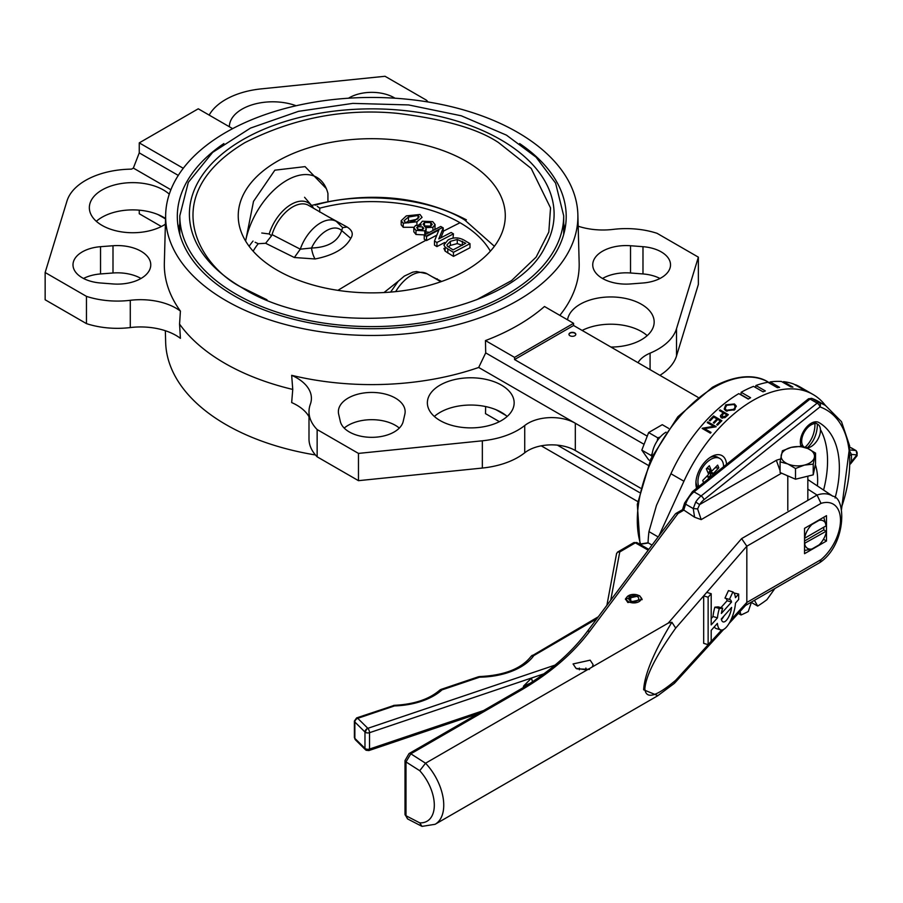 <?xml version="1.0" encoding="UTF-8"?>
<svg xmlns="http://www.w3.org/2000/svg" width="903" height="903" viewBox="0 0 903 903"><rect width="100%" height="100%" fill="white"/><g stroke="black" fill="none" stroke-linecap="round" stroke-linejoin="round"><path stroke-width="1.35" d="M568.969 334.471A3.42 1.975 180 0 1 571.181 332.755A3.42 1.975 180 0 1 574.805 333.218A3.42 1.975 180 0 1 575.798 334.471M574.805 332.936A3.42 1.975 0 0 0 571.068 332.507A3.42 1.975 0 0 0 568.958 334.336A3.42 1.975 0 0 0 569.962 335.735A3.42 1.975 0 0 0 573.687 336.164A3.42 1.975 0 0 0 575.809 334.336A3.42 1.975 0 0 0 574.805 332.936M646.571 435.765L514.563 359.552L573.574 325.486L697.895 397.264M573.574 325.486L573.574 323.308L544.475 306.501A206.787 119.388 180 0 1 485.464 340.578L514.563 357.374L573.574 323.308M577.864 214.609A206.132 119.004 0 0 0 517.509 132.312A206.132 119.004 0 0 0 294.355 106.159A206.132 119.004 0 0 0 165.655 214.609A206.132 119.004 0 0 0 225.998 300.62A206.132 119.004 0 0 0 452.121 326.051A206.132 119.004 0 0 0 577.864 214.609L579.162 262.976A207.43 119.76 180 0 1 559.826 315.373M648.072 465.248L478.692 367.465L485.701 352.892L485.464 340.578M478.692 367.465A207.43 119.76 180 0 1 291.669 375.321L292.753 389.43A207.803 119.975 180 0 1 224.824 363.299A207.803 119.975 180 0 1 179.562 324.087L180.408 311.084A207.43 119.76 180 0 1 164.346 262.976L165.655 214.609M292.753 389.43L291.669 402.569A50.071 28.907 0 0 1 308.995 416.712M499.393 421.667L485.509 413.642L485.645 406.553M315.452 454.965A206.132 119.004 180 0 1 225.998 424.624A206.132 119.004 180 0 1 165.655 342.327L165.339 330.724M514.563 359.552L514.563 357.374M643.15 443.791L485.701 352.892M541.247 445.834L637.699 501.515M640.43 488.094L575.313 450.507L575.313 423.247A33.377 19.268 0 0 0 524.722 425.527A66.766 38.547 180 0 1 517.972 430.088A66.766 38.547 180 0 1 482.349 440.799L358.468 453.408L317.145 429.557A62.758 36.233 180 0 1 308.995 411.7A62.758 36.233 180 0 1 310.339 404.251A50.071 28.907 0 0 0 311.411 398.313A50.071 28.907 0 0 0 291.669 375.321M639.392 492.485L557.377 445.134M506.019 415.482L496.063 409.736M232.635 128.644L198.265 108.8L139.254 142.877L139.254 152.878L133.351 168.082L131.522 169.143A66.766 38.547 0 0 0 66.991 200.985L45.15 272.514L45.15 299.773L86.462 323.624A62.758 36.233 0 0 0 130.28 327.563A50.071 28.907 180 0 1 180.408 338.332L179.562 324.087M659.924 375.343A66.766 38.547 0 0 0 676.516 355.951L698.369 284.422L698.369 257.163L657.057 233.313A62.758 36.233 0 0 0 613.227 229.385A50.071 28.907 180 0 1 578.18 226.213M602.527 278.474A33.377 19.268 180 0 1 630.52 272.988L642.981 273.948A31.718 18.308 180 0 1 659.991 278.474M582.142 330.43A43.4 25.058 180 0 1 647.191 335.634M661.233 277.785A31.718 18.308 180 0 1 642.981 282.989L630.52 283.948A33.377 19.268 180 0 1 592.74 264.839A33.377 19.268 180 0 1 630.52 245.74L642.981 246.688A31.718 18.308 180 0 1 670.523 264.839A31.718 18.308 180 0 1 661.233 277.785M567.535 319.82A43.4 25.058 180 0 1 580.087 304.288A43.4 25.058 180 0 1 627.382 298.859A43.4 25.058 180 0 1 654.167 321.999A43.4 25.058 180 0 1 641.457 339.72A43.4 25.058 180 0 1 610.936 347.057M650.081 369.654L650.081 353.163A66.766 38.547 0 0 0 657.982 349.258A66.766 38.547 0 0 0 676.516 328.692L698.369 257.163M650.081 353.163A33.377 19.268 0 0 0 638.026 362.701M340.318 421.43A31.718 18.308 0 0 0 361.584 436.363A31.718 18.308 0 0 0 394.182 431.973A31.718 18.308 0 0 0 403.189 421.43L404.849 414.24A33.377 19.268 0 0 0 405.142 411.7A33.377 19.268 0 0 0 371.754 392.433A33.377 19.268 0 0 0 338.377 411.7A33.377 19.268 0 0 0 338.67 414.24L340.318 421.43M440.077 385.118A43.4 25.058 0 0 0 427.367 402.84A43.4 25.058 0 0 0 454.153 425.979A43.4 25.058 0 0 0 501.447 420.55A43.4 25.058 0 0 0 514.157 402.84A43.4 25.058 0 0 0 487.372 379.689A43.4 25.058 0 0 0 440.077 385.118M507.17 416.464A43.4 25.058 0 0 0 440.077 412.378A43.4 25.058 0 0 0 434.343 416.464M524.722 425.527L524.722 452.787A66.766 38.547 180 0 1 517.972 457.347A66.766 38.547 180 0 1 482.349 468.047L358.468 480.667L317.145 456.816A62.758 36.233 180 0 1 308.995 438.96L308.995 411.7M524.722 452.787A33.377 19.268 180 0 1 575.313 450.507M399.318 428.078A33.377 19.268 0 0 0 344.201 428.078M519.643 143.577A194.45 112.265 180 0 1 566.158 218.944A194.45 112.265 180 0 1 509.258 295.845A194.45 112.265 180 0 1 299.333 320.644A194.45 112.265 180 0 1 177.36 218.944A194.45 112.265 180 0 1 223.876 143.566M563.698 223.617A193.614 111.78 180 0 1 564.815 229.836M317.145 429.557L317.145 456.816M358.468 453.408L358.468 480.667M178.692 229.836A193.614 111.78 180 0 1 179.81 223.617M428.056 101.983A62.758 36.233 0 0 0 426.363 100.131L385.05 76.281L261.159 88.889A66.766 38.547 0 0 0 209.169 115.099M229.362 126.759A43.4 25.058 180 0 1 242.072 109.128A43.4 25.058 180 0 1 296.15 105.753M348.502 98.213A31.718 18.308 180 0 1 395.017 98.213M139.254 142.877L183.275 168.285M139.254 152.878L178.286 175.408M133.351 168.082L170.881 189.754M45.15 272.514L86.462 296.365A62.758 36.233 0 0 0 130.28 300.304A50.071 28.907 180 0 1 180.408 311.084M165.396 224.192A43.4 25.058 180 0 1 163.432 225.4A43.4 25.058 180 0 1 116.137 230.829A43.4 25.058 180 0 1 89.352 207.679A43.4 25.058 180 0 1 102.062 189.969A43.4 25.058 180 0 1 169.279 194.168M100.538 246.688L112.999 245.74A33.377 19.268 180 0 1 150.767 264.839A33.377 19.268 180 0 1 140.992 278.474A33.377 19.268 180 0 1 112.999 283.948L100.538 282.989A31.718 18.308 180 0 1 72.996 264.839A31.718 18.308 180 0 1 100.538 246.688L100.538 273.948L112.999 272.988A33.377 19.268 180 0 1 140.992 278.474M96.328 221.314A43.4 25.058 180 0 1 102.062 217.228A43.4 25.058 180 0 1 165.542 218.537M83.527 278.474A31.718 18.308 180 0 1 100.538 273.948M158.048 214.587L165.531 218.91M139.254 210.173L139.254 213.74L161.377 226.506M86.462 323.624L86.462 296.365M277.345 270.29A133.531 77.094 0 0 0 422.852 287.007A133.531 77.094 0 0 0 505.285 215.783A133.531 77.094 0 0 0 466.174 161.276A133.531 77.094 0 0 0 320.655 144.559A133.531 77.094 0 0 0 238.234 215.783A133.531 77.094 0 0 0 277.345 270.29M245.627 241.078L245.627 240.977A60.083 34.686 -60 0 1 284.366 181.819A60.083 34.686 -60 0 1 326.468 188.987A60.083 34.686 -60 0 1 327.936 193.456L327.936 201.437M245.627 240.977L253.517 201.369L274.851 170.182L305.067 166.626L326.333 188.637M476.581 299.762L511.561 280.596L536.122 257.118L548.81 232.06L550.537 207.938L531.201 168.443L498.535 142.584C478.048 128.836 444.242 119.083 397.117 113.315C344.257 108.27 293.554 118.022 244.984 142.584C152.991 197.757 202.633 270.392 244.984 288.971L266.983 299.785M804.539 535.31L804.9 538.075L826.143 525.817L823.784 517.419A19.189 11.084 120 0 0 823.649 517.306M804.539 550.39A19.189 11.084 120 0 0 804.708 550.458L811.932 549.013L819.111 544.87A15.859 9.154 120 0 0 826.143 532.691L826.143 531.269L804.539 543.324M804.9 543.527L804.539 545.886M804.539 541.01L823.784 529.903L826.143 531.269M823.784 529.903L823.784 527.183M810.589 524.846L811.932 524.485A15.859 9.154 120 0 0 804.9 536.664M804.9 544.949A15.859 9.154 120 0 0 811.932 549.013M826.143 524.395A15.859 9.154 120 0 0 819.111 520.331L819.743 519.564M819.111 520.331L811.932 524.485M315.215 205.162C361.561 190.928 430.686 198.367 464.74 220.016L494.381 246.282M249.126 246.282A131.499 75.92 180 0 1 253.043 241.056M490.363 251.192A124.851 72.082 0 0 0 460.033 222.736A124.851 72.082 0 0 0 319.809 208.153L319.673 212.07M317.292 206.358L319.809 208.153M327.168 216.11L347.124 227.037C352.362 230.333 353.57 234.114 350.77 238.381C345.228 248.517 333.342 255.38 315.102 258.969L294.344 257.513L265.629 243.279L258.235 243.708A124.851 72.082 0 0 0 253.156 251.192M426.555 236.439L426.555 240.537L424.229 239.193L424.229 235.096L426.555 236.439L438.892 229.972L434.478 241.045L436.939 242.489L453.464 233.854L451.128 232.489L438.802 238.911L443.215 227.883L443.215 231.969L440.867 237.828M413.867 227.274L403.257 227.308L401.18 224.813L401.18 220.727L403.257 223.222L403.257 227.308M420.448 223.605L418.766 224.813M426.227 229.091L425.584 227.669L432.921 227.274L435.088 224.565L432.706 221.63L422.39 221.224L420.448 223.526L421.216 225.186L415.527 225.502L413.822 227.714L415.99 230.389L424.794 230.829L426.227 229.091L425.539 234.408M429.535 232.297L426.227 231.947M435.088 224.565L434.93 229.486M424.794 234.915L415.99 234.475L413.822 231.8L413.822 227.714M258.235 243.708L255.12 242.252M426.555 240.537L436.815 235.141M434.478 241.045L434.478 245.131L436.939 246.575L444.694 242.501M453.001 238.178L453.464 233.854M441.657 281.465L432.006 276.634M398.257 281.251L383.989 292.549M443.904 248.393L445.134 251.147L453.464 256.396L469.989 247.761L469.989 243.663L464.063 240.13C458.701 237.229 453.374 237.173 448.08 239.927L443.904 245.006L445.134 247.061L445.134 251.147M261.78 233.008L269.196 233.979L271.543 235.773L265.629 243.279M313.273 208.085L312.291 206.855M271.543 235.773L272.04 234.611L300.293 249.172L294.344 257.513M350.77 238.381L341.695 230.581A26.706 15.419 -60 0 0 311.501 248.02C327.766 247.478 337.835 241.665 341.695 230.581L342.598 227.579L336.322 221.393A31.718 18.308 120 0 0 300.293 249.172L311.501 248.02A10.012 2.743 -103.4 0 0 315.102 258.969M342.632 227.612L347.124 227.037M424.229 235.096L440.754 226.461L443.215 227.883M415.99 230.389L415.99 234.475M424.794 230.829L424.794 234.803M432.921 227.274L432.921 230.525M403.257 223.222L416.926 221.777L422.085 217.352L419.997 214.474L406.339 215.873L401.18 220.727M416.926 221.777L416.926 224.994M437.233 278.824L436.476 279.219M436.939 246.575L436.939 242.489M453.464 256.396L453.464 252.309L469.989 243.663M447.809 253.009L447.809 248.923L453.464 252.309M445.134 247.061L447.809 248.923M336.322 221.393L308.544 205.353A31.718 18.308 120 0 0 272.04 234.611M422.683 229.61L417.875 229.362L416.757 227.579L417.705 226.676L422.514 226.901L423.744 228.335L422.683 229.61M430.765 226.089L424.489 225.942L423.033 224.181L424.478 222.443L430.776 222.601L432.244 224.429L430.765 226.089L430.776 222.601M405.187 222.217L404.07 220.738L408.449 217.047L418.089 215.456L419.173 216.923L414.804 220.592L408.517 222.849L405.187 222.217M457.268 239.498L465.745 243.257L453.035 249.894L447.301 246.09L446.917 244.916L450.371 241.327L457.268 239.498L457.268 243.596L450.371 245.413L450.371 241.327M422.514 226.901L422.514 229.689M417.705 229.26L417.705 226.676M430.776 226.687L424.478 226.529M424.478 225.931L424.478 222.443M418.089 218.582L418.089 215.456M417.242 219.203L408.449 221.133L408.449 217.047M408.449 221.133L405.966 222.567M462.347 245.018L462.347 241.214M462.347 245.311L457.268 243.596M450.371 245.413L448.125 246.869M786.22 475.192L787.8 476.208M807.835 489.121L817.046 495.058A41.978 24.234 -60 0 1 832.803 496.21L807.835 479.572M841.212 508.276A113.496 65.524 120 0 0 819.969 406.914L703.922 499.731A13.353 7.709 120 0 0 699.611 504.608L697.601 508.908L701.191 519.609L694.588 517.216L683.898 510.116L677.995 513.514L589.749 631.276C572.75 653.862 549.543 673.672 520.151 690.705L410.831 753.813L405.989 761.929L405.989 815.736L419.737 822.847A35.048 20.238 -120 0 0 434.309 805.183A35.048 20.238 -120 0 0 419.737 770.699L405.989 761.929A3.341 1.93 0 0 1 405.007 760.563L409.036 753.576A3.341 1.93 60 0 1 410.707 753.745L520.026 690.626A3.341 1.93 60 0 1 520.151 690.705M657.892 695.66L643.647 689.779C644.573 674.293 653.986 651.785 671.877 622.246L668.231 623.104L592.266 666.956L593.09 664.563L590.156 660.172L573.066 663.953L576.001 668.344L587.063 669.958L425.55 763.216L419.737 770.699M668.231 623.104L741.623 538.606L817.046 495.058L821.019 503.377L746.826 546.202L675.715 628.093C656.154 655.488 645.871 675.726 644.866 688.808C645.871 699.644 656.154 696.789 675.715 680.252L721.632 630.012M627.867 602.549L642.112 599.389L639.663 595.732L625.418 598.892L627.867 602.549M589.49 669.326L576.87 668.852M592.266 666.956L587.063 669.958M657.644 695.807L674.293 683.413L675.715 680.252M741.623 538.606L746.826 546.202L746.826 602.459L821.019 559.623A35.307 20.385 120 0 0 840.49 520.263A35.307 20.385 120 0 0 821.019 503.377M731.024 619.729L746.826 602.436M719.33 608.498L722.682 608.193L718.224 606.872L714.871 607.177L719.33 608.498A19.968 7.461 106.5 0 0 717.467 617.844L711.192 624.899L711.192 593.7L708.133 597.222L703.685 595.901L703.685 643.354L708.133 644.674L711.192 641.254L711.192 630.35L717.4 623.375A20.024 7.484 106.5 0 0 720.752 629.899A20.024 7.484 106.5 0 0 735.505 603.046L738.665 599.502L738.665 594.05L733.97 593M714.296 626.863A20.024 7.484 106.5 0 0 716.305 628.578L720.752 629.899M722.682 608.193A11.683 4.357 106.5 0 0 721.373 613.464L731.543 602.053A11.683 4.357 106.5 0 0 729.782 599.49A11.683 4.357 106.5 0 0 729.421 599.434L724.974 598.113L728.461 590.596L732.909 591.916A19.968 7.461 106.5 0 1 735.437 597.673L738.665 594.05M720.91 607.663L727.084 600.732A11.683 4.357 106.5 0 0 725.662 598.317M714.871 607.177A19.968 7.461 106.5 0 0 713.02 616.523L711.192 618.578M804.539 528.334L804.539 553.686L826.493 541.01L826.493 515.658L804.539 528.334M694.588 517.216L693.244 508.558L685.637 504.167A116.837 67.454 120 0 0 683.774 510.037L683.898 510.116M697.601 508.908L693.244 508.558L695.716 502.045A16.694 9.64 -60 0 1 701.112 495.95L694.035 491.864A16.694 9.64 120 0 0 685.637 504.167A3.341 0.903 18.6 0 1 684.598 503.061L692.398 491.672A3.341 1.524 51.3 0 1 694.035 491.864L810.081 399.047A3.341 1.524 51.3 0 0 808.445 398.855L692.398 491.672M823.446 539.249L826.493 541.01M823.581 490.069A98.811 57.047 120 0 0 820.443 429.591M816.12 423.315A98.811 57.047 120 0 0 814.845 421.882M695.716 502.045L699.611 504.608L776.343 460.304A54.564 31.503 -60 0 1 780.531 459.04M835.083 498.004A98.811 57.047 120 0 0 818.897 422.525A98.811 57.047 120 0 0 818.852 422.502A15.351 8.861 120 0 0 805.047 429.004A15.351 8.861 120 0 0 801.243 446.59M815.353 464.684A68.097 39.314 -60 0 1 817.407 485.949M407.546 818.897L405.007 814.382A3.341 1.93 0 0 0 405.989 815.736L407.546 818.897L422.017 826.38L435.111 824.292L657.632 695.818M419.737 822.847L422.017 826.38M745.201 605.653L820.003 562.467L821.019 559.623M728.924 623.668L745.912 605.078L746.826 602.459M675.715 628.093L671.877 622.246M683.774 510.037L683.007 510.477M409.036 753.576L518.356 690.468C547.41 673.615 570.278 654.099 586.95 631.931L675.196 514.168A3.341 2.449 36.8 0 1 677.826 513.468A3.341 2.449 36.8 0 1 677.995 513.514A3.341 1.93 -120 0 0 677.871 513.446A3.341 1.93 -120 0 0 676.2 513.276L682.521 509.664L684.598 503.061M850.197 449.976L855.705 450.518L850.987 447.798A3.341 2.641 -84.4 0 0 850.118 447.516L849.915 447.493M818.468 401.463L811.65 398.313A3.341 2.709 109.6 0 1 812.011 398.483A3.341 1.93 120 0 0 810.081 399.047L817.17 403.133A3.341 1.93 120 0 1 819.1 402.569A116.837 67.454 -60 0 1 825.545 405.549L818.468 401.463A116.837 67.454 120 0 0 812.011 398.483L819.1 402.569A3.341 2.709 -70.4 0 1 819.969 406.914A3.341 1.524 -128.7 0 0 817.17 403.133L701.112 495.95A3.341 1.524 -128.7 0 1 703.922 499.731M717.467 617.844L713.02 616.523M711.192 593.7L706.733 592.379M708.133 597.222L708.133 644.674M729.421 599.434L732.909 591.916M731.543 602.053L727.084 600.732M721.305 618.995A11.683 4.357 106.5 0 0 723.134 621.896A11.683 4.357 106.5 0 0 731.611 607.426L721.305 618.995M721.418 619.514A11.683 4.357 106.5 0 0 724.014 615.948M776.343 460.304L780.09 470.711M849.542 450.902L851.416 454.39A119.275 68.865 -60 0 1 851.416 461.76L856.868 454.92L851.416 454.39A3.341 1.998 178.1 0 0 850.592 455.202M856.179 450.676A3.341 1.93 -60 0 0 855.705 450.518A3.341 2.641 95.6 0 1 856.868 454.92A3.341 0.689 -141.4 0 1 857.116 455.643L856.179 450.676L851.461 447.944A3.341 1.93 -60 0 1 851.834 448.283M850.705 462.325A3.341 1.851 -178.2 0 1 851.416 461.76L850.852 463.341M579.365 668.051L579.365 669.8M586.758 670.026A10.012 5.745 -60.3 0 1 585.878 668.051M648.219 550.175L635.362 542.838L619.751 551.959L610.733 600.202M596.781 618.815L533.797 655.589A60.083 34.686 180 0 1 479.617 677.182L442.019 689.869A60.083 34.686 180 0 1 394.487 705.92L357.735 718.325L367.848 728.315L555.018 665.116M530.298 683.176L523.469 686.178L531.619 677.972A3.341 1.377 -108.7 0 0 532.714 681.607M619.751 551.959L617.494 552.139L616.557 553.81M696.619 488.286A21.695 12.529 -60 0 1 695.897 483.331A21.695 12.529 -60 0 1 700.389 468.205A21.695 12.529 -60 0 1 711.237 456.749A21.695 12.529 -60 0 1 726.543 464.356M825.444 405.492A120.178 69.384 120 0 0 813.05 394.487L800.069 386.992A120.178 69.384 120 0 0 795.509 384.723L795.374 384.983M795.509 384.723L804.945 390.175A120.178 69.384 -60 0 0 803.139 389.475L793.692 384.023A120.178 69.384 120 0 0 783.488 381.664L783.172 382.477M783.488 381.664L792.936 387.116A120.178 69.384 -60 0 0 790.893 386.924L781.445 381.472A120.178 69.384 120 0 0 770.157 381.913L769.774 383.324M770.157 381.913L779.594 387.364A120.178 69.384 -60 0 0 777.381 387.714L767.934 382.262A120.178 69.384 120 0 0 755.901 385.491L755.619 387.534M755.901 385.491L765.349 390.943A120.178 69.384 -60 0 0 763.024 391.812L753.576 386.36A120.178 69.384 120 0 0 741.16 392.274L740.923 394.859M741.16 392.274L750.607 397.726A120.178 69.384 -60 0 0 748.248 399.081L738.801 393.629A120.178 69.384 120 0 0 670.929 473.748L656.492 505.341L648.952 531.619A135.19 78.053 120 0 0 648.049 542.782L652.034 545.085M813.05 394.487A120.178 69.384 120 0 0 683.921 481.243L670.929 473.748M713.63 415.956A120.178 69.384 120 0 0 709.273 420.403L710.119 420.888A120.178 69.384 -60 0 1 713.788 417.13L716.959 418.969A120.178 69.384 120 0 0 713.302 422.728L714.149 423.214A120.178 69.384 -60 0 1 717.806 419.455L720.346 420.922A120.178 69.384 120 0 0 716.689 424.681L717.535 425.166A120.178 69.384 -60 0 1 721.892 420.719L713.63 415.956L714.002 417.039L721.339 421.272M734.455 403.98L725.798 404.826L724.195 408.969L725.888 410.854L734.545 409.793L736.171 405.91L734.455 403.98L736.295 406.497M720.109 409.906A120.178 69.384 120 0 0 719.398 410.549L723.213 412.75A120.178 69.384 120 0 0 722.637 413.258L720.346 416.057L721.17 417.818L724.883 417.671L726.813 416.08A120.178 69.384 -60 0 1 728.371 414.68L720.109 409.906L720.481 410.989L727.773 415.211M707.23 422.604L713.709 426.351L702.286 428.236A120.178 69.384 120 0 0 702.128 428.417L710.39 433.192A120.178 69.384 -60 0 1 711.056 432.402L704.554 428.643L716.023 426.792A120.178 69.384 -60 0 1 716.169 426.634L707.907 421.87A120.178 69.384 120 0 0 707.23 422.604M658.14 536.924L648.952 531.619M658.942 535.863L683.921 481.243M740.031 611.523L741.036 614.977L738.315 613.397M741.036 614.977A135.19 78.053 120 0 0 748.248 611.534L751.488 602.019M754.445 600.314L757.685 606.082L751.352 602.425M757.685 606.082A135.19 78.053 120 0 0 766.907 599.716L774.876 588.519M748.485 398.945L741.16 394.713M724.432 409.488L725.673 406.373M726.125 405.797L725.798 404.826M733.925 404.668L734.828 405.086M735.008 409.386L735.065 406.045M725.256 408.709L726.983 411.328L725.154 408.291L726.678 405.3L733.71 404.533L734.692 405.357L735.053 407.434L733.665 409.33L726.622 410.244M733.958 410.21L733.665 409.33M721.125 416.272L720.752 415.188M722.953 414.206L722.637 413.258M723.529 413.698L723.213 412.75M727.129 415.786L726.813 414.827A120.178 69.384 120 0 0 725.357 416.136L721.982 417.209L721.463 416.61L721.824 417.694M725.673 417.073L725.357 416.136M722.332 418.258L722.648 414.488L724.059 413.235L726.813 414.827M720.684 421.927L720.346 420.922M717.298 419.974L716.959 418.969M708.121 423.123A118.507 68.414 -60 0 1 708.279 422.954L707.907 421.87M708.279 422.954L715.142 426.916M710.548 433L704.927 429.749L704.554 428.643M703.471 429.196L704.667 428.981M713.968 427.096L713.709 426.351M629.978 600.551L629.978 596.759L628.341 595.766A7.382 4.267 0 0 0 627.032 596.917A7.382 4.267 0 0 0 628.386 601.579A7.382 4.267 0 0 0 637.857 602.199A7.382 4.267 0 0 0 640.509 596.917A7.382 4.267 0 0 0 639.143 595.732A7.382 4.267 0 0 0 629.098 595.359L630.723 596.364L630.723 600.958M628.432 596.307L629.098 595.359M640.509 596.917L641.39 598.057A8.341 4.82 180 0 1 642.089 599.716M629.978 596.759A5.012 2.89 0 0 0 628.759 598.655A5.012 2.89 0 0 0 630.113 600.642A5.012 2.89 0 0 0 635.61 601.342A5.012 2.89 0 0 0 638.771 598.655A5.012 2.89 0 0 0 637.416 596.68A5.012 2.89 0 0 0 630.723 596.364M625.474 599.468A8.341 4.82 180 0 1 626.151 598.057L627.032 596.917M807.18 447.865A13.285 7.675 120 0 0 818.795 437.47A13.285 7.675 120 0 0 817.723 424.241A13.285 7.675 120 0 0 817.339 424.049A26.627 21.277 100 0 1 807.18 447.865L805.453 446.872M813.942 422.085L817.339 424.049M804.821 447.436A26.627 21.277 -80 0 0 814.969 423.62A13.285 7.675 120 0 0 803.354 434.016A13.285 7.675 120 0 0 804.438 447.245A13.285 7.675 120 0 0 804.72 447.403M814.969 423.62L812.903 422.423M697.929 487.248A18.139 10.475 -60 0 1 695.953 481.773M698.832 486.525A18.139 10.475 -60 0 1 706.078 463.115A18.139 10.475 -60 0 1 719.838 458.487A18.139 10.475 -60 0 1 723.596 466.716M703.629 482.687L702.715 480.509L708.031 475.023A1.005 0.576 120 0 0 708.426 473.736L706.338 468.804L709.329 465.722L711.417 470.655A1.005 0.576 120 0 0 712.332 470.587L717.648 465.113L718.822 467.878L713.505 473.364A1.005 0.576 120 0 0 713.11 474.651L713.246 474.989M710.018 477.585A1.005 0.576 120 0 0 709.205 477.8L707.354 479.707M709.927 457.573A18.139 10.475 -60 0 1 717.795 457.302L719.838 458.487M707.275 467.833L711.417 470.655M715.018 467.822L718.822 467.878M710.48 470.215L709.611 471.118L713.505 473.364M713.11 474.651L709.216 472.404L711.553 476.355M710.48 475.396L708.957 476.965M702.737 480.475L703.64 482.676M709.216 472.404A1.005 0.576 -60 0 1 709.611 471.118M815.533 453.092L815.533 463.792L813.231 474.843L795.509 479.211L780.09 472.54L780.09 461.839L787.8 463.95L795.509 468.51L804.37 465.101L813.231 464.131L815.533 453.092L807.824 448.531L800.114 446.409L791.254 447.38L782.393 450.789L780.09 461.839M813.231 474.843L813.231 464.131M795.509 479.211L795.509 468.51M787.8 463.95A16.694 9.64 180 0 1 781.242 455.089A16.694 9.64 180 0 1 791.254 447.38A16.694 9.64 180 0 1 807.824 448.531A16.694 9.64 0 0 1 814.382 457.392A16.694 9.64 180 0 1 804.37 465.101A16.694 9.64 180 0 1 787.8 463.95M652 456.478A20.024 11.558 -60 0 1 666.042 432.153M660.24 436.996L657.779 437.842L657.26 440.856M652.226 453.509L650.961 455.405L651.966 456.534M668.671 428.394L662.26 424.692L648.636 432.56L641.819 450.123L648.636 459.819L650.058 460.643M650.961 455.405L641.819 450.123M657.779 437.842L648.636 432.56M640.554 543.99A108.495 62.634 -60 0 1 637.304 520.365A108.495 62.634 -60 0 1 714.025 387.489A108.495 62.634 -60 0 1 768.261 382.116L769.853 383.041M676.516 355.951L676.516 328.692M642.981 246.688L642.981 273.948M630.52 245.74L630.52 272.988M482.349 440.799L482.349 468.047M130.28 300.304L130.28 327.563M563.698 215.783L555.582 183.095L536.055 157.156L506.448 135.134L461.298 115.798L408.585 104.929L352.734 103.393L298.509 111.329L250.481 128.091L212.679 152.359L188.309 182.372L179.81 215.783A191.944 110.821 0 0 0 236.033 294.141A191.944 110.821 0 0 0 507.486 294.141A191.944 110.821 0 0 0 563.698 215.783L563.698 234.419M112.999 245.74L112.999 272.988M500.702 139.705A182.35 105.279 180 0 1 545.209 246.632C511.866 318.127 330.317 343.975 242.083 287.764C221.653 275.833 207.058 262.13 198.31 246.632A182.35 105.279 180 0 1 276.51 124.366A182.35 105.279 180 0 1 500.702 139.705M460.033 222.736A1869.797 1079.536 120 0 0 443.215 231.27M426.047 240.232A1869.797 1079.536 120 0 0 371.754 270.29A1869.797 1079.536 -60 0 0 337.891 290.348M269.196 233.979A33.783 19.505 -60 0 1 290.8 204.631A33.783 19.505 -60 0 1 312.901 207.871M442.572 227.511A1869.797 1079.536 120 0 0 426.047 236.146M395.683 291.624A31.718 18.308 -60 0 1 427.108 273.812L440.856 281.747M781.592 473.183L701.191 519.609M410.707 753.745A3.341 1.93 60 0 1 410.831 753.813L425.55 763.216A41.73 24.088 60 0 1 435.111 824.292M644.866 688.808A6.671 3.849 180 0 1 643.647 689.779M518.356 690.468A3.341 1.93 60 0 1 520.026 690.626M586.95 631.931A3.341 2.449 36.8 0 1 589.749 631.276M675.196 514.168L676.2 513.276A3.341 1.93 -120 0 0 675.816 513.638M850.118 447.516L851.461 447.944A3.341 1.93 -60 0 0 850.987 447.798L849.937 447.696M588.621 668.909A8.341 4.786 119.7 0 0 589.027 669.518M526.37 685.659A6.671 3.849 0 0 0 523.469 686.178L523.469 687.443M543.854 673.841L369.53 732.694L369.53 749.05L483.545 710.559M648.377 542.974L639.934 544.34M633.68 542.692L637.021 542.669A3.341 1.919 -60.3 0 0 635.362 542.838A3.341 1.941 -120.3 0 0 633.68 542.692L617.494 552.139M598.294 616.794L531.066 656.391A3.341 2.528 -144.8 0 1 533.797 655.589A3.341 1.941 -120.3 0 0 532.104 655.431A3.341 1.941 -120.3 0 0 531.72 655.804M478.545 676.742A3.341 1.377 -108.7 0 1 479.617 677.182L478.545 676.742L440.946 689.44A3.341 1.377 -108.7 0 0 440.596 689.723M439.772 690.129A3.341 2.303 -132.3 0 1 442.019 689.869A3.341 1.377 -108.7 0 0 440.946 689.44L439.772 690.129C429.173 699.294 414.048 704.351 394.385 705.311L356.674 717.885L354.394 721.057A3.341 1.93 0 0 0 354.856 722.028L354.856 738.383A3.341 2.348 134.6 0 0 355.387 739.783L365.501 749.761A3.341 2.348 134.6 0 0 365.918 750.066M393.426 705.48A3.341 1.377 -108.7 0 1 394.487 705.92L394.385 705.311M355.387 739.783L354.394 737.401A3.341 1.93 0 0 0 354.856 738.383L364.97 748.361A3.341 2.348 134.6 0 0 365.501 749.761L366.189 750.291A3.341 1.919 -60.3 0 1 365.501 748.756A3.341 1.93 0 0 0 369.53 749.05A3.341 1.377 -108.7 0 1 368.921 750.551L478.161 713.663M356.674 717.885A3.341 1.377 -108.7 0 1 357.735 718.325A3.341 2.348 134.6 0 0 354.856 722.028L364.97 732.006A3.341 1.93 0 0 0 365.501 732.401A3.341 1.919 -60.3 0 1 367.848 728.315A3.341 2.348 134.6 0 0 364.97 732.006L364.97 748.361A3.341 1.93 0 0 0 365.501 748.756M365.501 732.401A3.341 1.93 0 0 0 369.53 732.694A3.341 1.377 71.3 0 0 367.848 728.315M707.094 475.994L709.724 477.506M709.205 477.8L706.722 476.366M640.001 544.08L637.304 504.359L650.916 458.758L677.826 416.78L712.354 387.331C741.284 371.573 760.033 376.619 768.261 382.116M179.81 215.783L179.81 234.419M326.468 188.987L326.22 188.366M311.49 205.466C368.345 190.984 419.985 195.782 466.411 219.847M304.571 197.283L313.081 207.227M420.448 223.526L420.448 225.016M390.593 292.098L398.234 281.273L404.352 276.07L412.761 272.164L416.497 271.521L427.108 273.812M820.24 562.298C846.517 544.216 846.179 497.598 832.803 496.21M674.609 683.108L723.698 629.38M405.007 814.382L405.007 760.563M811.65 398.313L808.445 398.855M825.545 405.549L841.506 421.678L849.712 446.093L841.517 509.405M850.491 463.961L857.116 455.643M639.606 544.148L648.049 542.782M616.602 553.404L606.884 605.337M531.066 656.391C521.358 668.728 504.201 675.455 479.572 676.561M354.394 737.401L354.394 721.057M366.189 750.291L368.921 750.551M637.021 542.669L648.805 549.396M817.723 424.241L813.975 422.073M804.438 447.245L800.69 445.089M707.162 475.926L709.961 477.552M707.681 468.601L711.575 470.847M807.835 476.174L807.835 500.375M787.8 475.881L787.8 510.263"/></g></svg>
